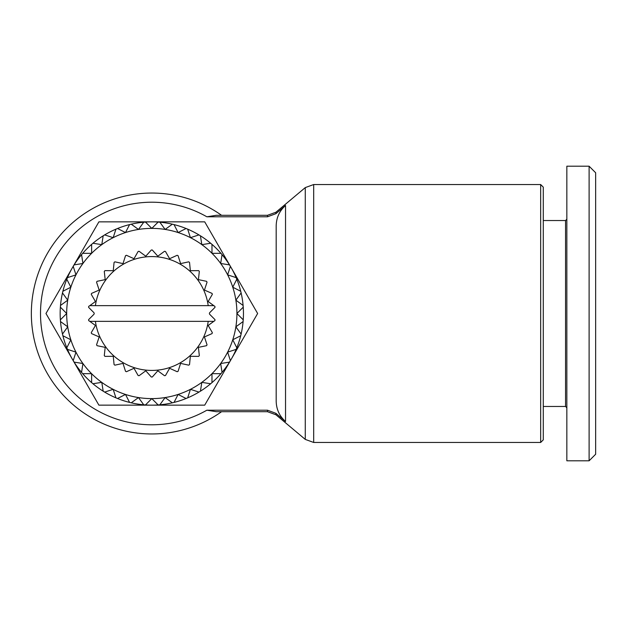 <?xml version="1.0" encoding="UTF-8"?>
<svg xmlns="http://www.w3.org/2000/svg" width="627" height="627" viewBox="0 0 627 627"><rect width="100%" height="100%" fill="white"/><g stroke="black" fill="none" stroke-linecap="round" stroke-linejoin="round"><path stroke-width="0.94" d="M206.871 216.793L267.494 216.793L267.494 215.304L216.299 215.304L206.871 216.793A111.292 111.292 0 0 0 40.512 313.5A111.292 111.292 0 0 0 206.871 410.207L216.299 411.696L267.494 411.696L267.494 410.207L206.871 410.207M221.566 215.304A120.455 120.455 0 0 0 31.35 313.5A120.455 120.455 0 0 0 221.566 411.696M540.662 184.534L540.662 442.466L313.68 442.466L313.68 184.534L540.662 184.534L543.28 187.152L543.28 439.848L540.662 442.466M267.494 216.793L275.911 213.682L285.536 205.491C279.47 210.868 276.35 217.655 276.186 225.853L276.186 401.147C276.35 409.345 279.47 416.132 285.536 421.509L285.536 205.491M145.48 404.932A91.652 91.652 0 0 0 151.805 405.152L98.894 405.152L45.975 313.5L98.894 221.848L204.715 221.848L257.634 313.5L204.715 405.152L151.805 405.152A91.652 91.652 0 0 0 159.854 404.799L165.12 397.557A85.1 85.1 0 0 1 113.166 237.672A85.1 85.1 0 0 1 211.981 373.676A85.1 85.1 0 0 1 165.12 397.557L172.354 402.816A91.652 91.652 0 0 0 174.04 402.409L178.099 394.438L186.078 398.498A91.652 91.652 0 0 0 187.677 397.839L190.443 389.328L198.947 392.094A91.652 91.652 0 0 0 200.428 391.185L201.823 382.352L210.664 383.748A91.652 91.652 0 0 0 211.981 382.627L211.981 373.676L220.931 373.676A91.652 91.652 0 0 0 222.052 372.36L220.657 363.519L229.49 362.124A91.652 91.652 0 0 0 230.399 360.65L227.632 352.139L236.144 349.372A91.652 91.652 0 0 0 236.802 347.773L232.742 339.795L240.713 335.735A91.652 91.652 0 0 0 241.121 334.05L235.862 326.816L243.096 321.557A91.652 91.652 0 0 0 243.237 319.825L236.904 313.5L243.237 307.175A91.652 91.652 0 0 0 230.399 266.35A91.652 91.652 0 0 0 229.49 264.876L220.657 263.481L222.052 254.64A91.652 91.652 0 0 0 220.931 253.324L211.981 253.324L211.981 244.373A91.652 91.652 0 0 0 210.664 243.252L201.823 244.648L200.428 235.815A91.652 91.652 0 0 0 198.947 234.906L190.443 237.672L187.677 229.161A91.652 91.652 0 0 0 186.078 228.502L178.099 232.562L174.04 224.591A91.652 91.652 0 0 0 172.354 224.184L165.12 229.443L159.854 222.201A91.652 91.652 0 0 0 158.129 222.068L151.805 228.4L145.48 222.068A91.652 91.652 0 0 0 143.748 222.201L138.489 229.443L131.255 224.184A91.652 91.652 0 0 0 129.57 224.591L125.502 232.562L117.531 228.502A91.652 91.652 0 0 0 115.932 229.161L113.166 237.672L104.654 234.906A91.652 91.652 0 0 0 103.181 235.815L101.778 244.648L92.945 243.252A91.652 91.652 0 0 0 91.628 244.373L91.628 253.324L82.678 253.324A91.652 91.652 0 0 0 81.557 254.64L82.952 263.481L74.111 264.876A91.652 91.652 0 0 0 73.21 266.35L75.977 274.861L67.465 277.628A91.652 91.652 0 0 0 60.505 321.557L67.747 326.816L62.488 334.05A91.652 91.652 0 0 0 62.896 335.735L70.867 339.795L66.807 347.773A91.652 91.652 0 0 0 67.465 349.372L75.977 352.139L73.21 360.65A91.652 91.652 0 0 0 74.111 362.124L82.952 363.519L81.557 372.36A91.652 91.652 0 0 0 82.678 373.676L91.628 373.676L91.628 382.627A91.652 91.652 0 0 0 92.945 383.748L101.778 382.352L103.181 391.185A91.652 91.652 0 0 0 104.654 392.094L113.166 389.328L115.932 397.839A91.652 91.652 0 0 0 117.531 398.498L125.502 394.438L129.57 402.409A91.652 91.652 0 0 0 131.255 402.816L138.489 397.557L143.748 404.799A91.652 91.652 0 0 0 145.48 404.932L151.805 398.6L158.129 404.932M243.237 319.825A91.652 91.652 0 0 0 243.237 307.175M73.21 266.35A91.652 91.652 0 0 0 67.465 277.628M213.799 305.647L208.156 301.524L212.349 294.353A63.499 63.499 0 0 0 212.036 293.397L204.433 290.066L207.043 282.189A63.499 63.499 0 0 0 206.542 281.311L198.406 279.642L199.331 271.389A63.499 63.499 0 0 0 198.657 270.637L190.349 270.692L189.534 262.423A63.499 63.499 0 0 0 188.719 261.835L180.607 263.606L178.092 255.698A63.499 63.499 0 0 0 177.175 255.283L169.603 258.708L165.497 251.498A63.499 63.499 0 0 0 164.517 251.286L157.824 256.208L152.306 250.001A63.499 63.499 0 0 0 151.303 250.001L145.785 256.208L139.092 251.286A63.499 63.499 0 0 0 138.112 251.498L134.006 258.708L126.435 255.283A63.499 63.499 0 0 0 125.518 255.698L123.002 263.606L114.89 261.835A63.499 63.499 0 0 0 114.075 262.423L113.26 270.692L104.952 270.637A63.499 63.499 0 0 0 104.278 271.389L105.195 279.642L97.067 281.311A63.499 63.499 0 0 0 96.558 282.189L99.176 290.066L91.566 293.397A63.499 63.499 0 0 0 91.26 294.353L95.453 301.524L89.81 305.647L213.799 305.647L214.904 306.36A63.499 63.499 0 0 1 215.006 307.363L209.794 312.575A1.309 1.309 0 0 0 209.794 314.425L215.006 319.637A63.499 63.499 0 0 1 214.904 320.64L213.799 321.353L89.81 321.353L88.705 320.64A63.499 63.499 0 0 1 88.603 319.637L93.815 314.425A1.309 1.309 0 0 0 93.815 312.575L88.603 307.363A63.499 63.499 0 0 1 88.705 306.36L89.81 305.647M89.81 321.353L95.453 325.476L91.26 332.647A63.499 63.499 0 0 0 91.566 333.603L99.176 336.934L96.558 344.811A63.499 63.499 0 0 0 97.067 345.689L105.195 347.358L104.278 355.611A63.499 63.499 0 0 0 104.952 356.363L113.26 356.308L114.075 364.577A63.499 63.499 0 0 0 114.89 365.165L123.002 363.394L125.518 371.302A63.499 63.499 0 0 0 126.435 371.717L134.006 368.292L138.112 375.502A63.499 63.499 0 0 0 139.092 375.714L145.785 370.792L151.303 376.999A63.499 63.499 0 0 0 152.306 376.999L157.824 370.792L164.517 375.714A63.499 63.499 0 0 0 165.497 375.502L169.603 368.292L177.175 371.717A63.499 63.499 0 0 0 178.092 371.302L180.607 363.394L188.719 365.165A63.499 63.499 0 0 0 189.534 364.577L190.349 356.308L198.657 356.363A63.499 63.499 0 0 0 199.331 355.611L198.406 347.358L206.542 345.689A63.499 63.499 0 0 0 207.043 344.811L204.433 336.934L212.036 333.603A63.499 63.499 0 0 0 212.349 332.647L208.156 325.476L213.799 321.353M543.28 406.461L565.538 406.461L565.538 220.539L566.847 219.231M589.106 166.202L566.847 166.202L566.847 460.798L589.106 460.798L595.65 454.246L595.65 172.754L589.106 166.21L589.106 460.798M243.096 305.443L235.862 300.184L241.121 292.95M60.372 307.175L66.697 313.5L60.372 319.825M62.488 292.95L67.747 300.184L60.505 305.443M66.807 279.227L70.867 287.205L62.896 291.265M236.144 277.628L227.632 274.861L230.399 266.35M240.713 291.265L232.742 287.205L236.802 279.227M208.211 321.353A56.955 56.955 0 0 1 95.398 321.353M95.398 305.647A56.955 56.955 0 0 1 208.211 305.647M159.854 404.799A91.652 91.652 0 0 0 172.354 402.816M174.04 402.409A91.652 91.652 0 0 0 186.078 398.498M187.677 397.839A91.652 91.652 0 0 0 198.947 392.094M200.428 391.185A91.652 91.652 0 0 0 210.664 383.748M211.981 382.627A91.652 91.652 0 0 0 220.931 373.676M222.052 372.36A91.652 91.652 0 0 0 229.49 362.124M230.399 360.65A91.652 91.652 0 0 0 236.144 349.372M67.465 349.372A91.652 91.652 0 0 0 73.21 360.65M74.111 362.124A91.652 91.652 0 0 0 81.557 372.36M82.678 373.676A91.652 91.652 0 0 0 91.628 382.627M92.945 383.748A91.652 91.652 0 0 0 103.181 391.185M104.654 392.094A91.652 91.652 0 0 0 115.932 397.839M117.531 398.498A91.652 91.652 0 0 0 129.57 402.409M131.255 402.816A91.652 91.652 0 0 0 143.748 404.799M60.505 321.557A91.652 91.652 0 0 0 62.488 334.05M62.896 335.735A91.652 91.652 0 0 0 66.807 347.773M158.129 222.068A91.652 91.652 0 0 0 145.48 222.068M143.748 222.201A91.652 91.652 0 0 0 131.255 224.184M129.57 224.591A91.652 91.652 0 0 0 117.531 228.502M115.932 229.161A91.652 91.652 0 0 0 104.654 234.906M103.181 235.815A91.652 91.652 0 0 0 92.945 243.252M91.628 244.373A91.652 91.652 0 0 0 82.678 253.324M81.557 254.64A91.652 91.652 0 0 0 74.111 264.876M229.49 264.876A91.652 91.652 0 0 0 222.052 254.64M220.931 253.324A91.652 91.652 0 0 0 211.981 244.373M210.664 243.252A91.652 91.652 0 0 0 200.428 235.815M198.947 234.906A91.652 91.652 0 0 0 187.677 229.161M186.078 228.502A91.652 91.652 0 0 0 174.04 224.591M172.354 224.184A91.652 91.652 0 0 0 159.854 222.201M236.802 347.773A91.652 91.652 0 0 0 240.713 335.735M241.121 334.05A91.652 91.652 0 0 0 243.096 321.557M285.536 421.509L275.911 413.318L267.494 410.207M275.911 213.682L275.911 212.239L305.271 187.598L305.271 439.402L313.68 442.466M267.494 411.696L275.911 414.76L275.911 413.318M267.494 215.304L275.911 212.239M565.538 406.461L566.847 407.769M565.538 220.539L543.28 220.539M275.911 414.76L305.271 439.402M305.271 187.598L313.68 184.534"/></g></svg>
